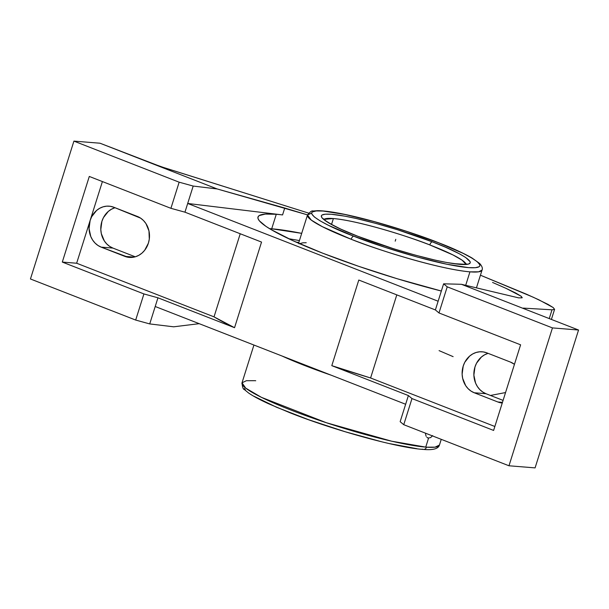 <?xml version="1.0" encoding="UTF-8"?>
<svg xmlns="http://www.w3.org/2000/svg" width="609" height="609" viewBox="0 0 609 609"><rect width="100%" height="100%" fill="white"/><g stroke="black" fill="none" stroke-linecap="round" stroke-linejoin="round"><path stroke-width="0.91" d="M271.705 228.794L269.505 228.634A138.121 17.075 17.5 0 1 271.705 228.794L276.28 214.284L271.705 228.794L301.699 233.354A138.121 17.075 17.5 0 0 271.705 228.794M288.636 238.705L299.43 240.57L288.636 238.705M438.016 242.511A3.357 1.545 111.2 0 0 437.787 242.458C418.185 234.343 355.831 213.995 323.371 211.064C292.708 208.857 329.758 227.37 352.908 235.866L384.751 247.231L417.401 257.067L446.778 264.222L468.45 267.617L475.309 267.716L479.138 266.742L479.869 265.851L479.793 264.709L477.243 261.718L471.579 257.873L463.03 253.314L438.663 242.801L406.812 231.435L374.17 221.6L344.793 214.444L323.12 211.049L316.254 210.942L312.425 211.924L311.694 212.815L311.77 213.949L314.328 216.949L319.984 220.793L328.533 225.353L353.776 236.208A3.357 1.545 111.2 0 0 351.18 239.261L322.298 226.655L311.275 220.1L307.492 214.985C310.103 211.772 311.968 210.448 313.095 211.018L317.639 210.676C322.61 210.691 329.378 211.483 337.934 213.051C364.19 217.763 406.812 230.324 438 242.511C452.875 248.297 464.241 253.473 472.089 258.041L479.74 263.545C482.054 266.179 482.83 268.333 482.069 270.031L478.659 271.82L469.942 271.85C436.242 268.805 371.52 247.688 351.18 239.261A3.357 1.545 -68.8 0 1 353.776 236.208C373.378 244.323 435.732 264.671 468.192 267.602C498.862 269.81 461.805 251.296 438.663 242.801L437.787 242.458A3.357 1.545 -68.8 0 1 438.016 242.511A3.357 1.545 -68.8 0 1 438.191 242.618M432.367 241.857L433.768 242.405C454.443 249.994 487.033 266.346 459.94 264.375C431.37 261.794 376.659 243.988 359.203 236.802A3.357 1.522 -68.9 0 1 359.424 236.855A3.357 1.522 -68.9 0 1 359.592 236.954A3.357 1.522 111.1 0 0 359.424 236.855A3.357 1.522 111.1 0 0 359.203 236.802L357.795 236.262C337.12 228.672 304.53 212.32 331.631 214.292C360.201 216.873 414.904 234.678 432.367 241.857A3.357 1.522 111.1 0 0 429.794 244.925A3.357 1.522 -68.9 0 1 432.367 241.857L445.476 247.201L459.384 253.778L465.718 257.508L470.194 261.779L470.277 262.799L468.344 264.146L460.335 264.405L446.846 262.532L435.351 260.172L415.452 255.186L393.886 248.86L357.795 236.262L340.918 229.174L328.693 222.947L322.169 218.113L321.286 215.868L321.902 215.076L325.229 214.193L331.227 214.261L344.724 216.134L356.212 218.494L376.111 223.48L397.677 229.806L432.367 241.857M466.121 264.489L462.124 260.188L452.921 254.92L429.794 244.925A74.755 9.242 -162.5 0 1 466.06 264.177M421.976 449.206L422.73 449.267A3.357 2.954 -85.9 0 0 423.537 449.442A3.357 2.954 -85.9 0 0 426.513 447.173L435.054 447.151L439.447 445.05A103.5 12.797 17.5 0 1 426.513 447.173A3.357 2.954 94.1 0 1 423.537 449.442M255.727 380.747A103.5 12.797 17.5 0 0 254.95 380.686L246.409 380.701L242.017 382.802L245.716 388.146L261.482 397.365L326.394 422.745L391.701 441.213L425.737 447.113A103.5 12.797 17.5 0 0 426.513 447.173A103.5 12.797 17.5 0 1 425.737 447.113L428.538 438.221L425.737 447.113A103.5 12.797 17.5 0 1 312.79 418.124A103.5 12.797 17.5 0 1 242.017 382.802C242.397 387.233 243.204 389.486 244.43 389.585L248.472 392.912C252.948 396.033 259.51 399.588 268.158 403.569L290.211 412.879C334.28 430.335 398.316 447.973 423.491 449.442C436.805 450.637 438.906 446.877 439.447 445.05L441.251 439.333M552.005 309.814L549.242 318.583L552.005 309.814L523.276 308.108L552.005 309.814L554.555 309.402L552.005 309.814M554.555 309.402L553.223 307.583L548.031 304.401L533.309 297.253L480.432 275.207L526.663 294.284L539.11 299.933L553.223 307.583L554.586 309.334L551.404 319.428M441.35 291.026A138.121 17.075 -162.5 0 1 257.988 217.025A138.121 17.075 -162.5 0 1 276.28 214.284A138.121 17.075 -162.5 0 1 282.568 214.924L284.746 208.027L307.53 214.886L217.154 188.95L193.19 186.057L187.694 203.467L282.568 214.924A138.121 17.075 17.5 0 0 276.28 214.284L265.357 214.071L259.213 215.571L258.018 216.949L258.087 218.722L259.419 220.884L265.836 226.274L270.845 229.441L292.51 240.509L322.549 253.131L358.374 266.217L396.893 278.648L441.35 291.026M295.989 242.077A114.401 14.144 -162.5 0 1 298.829 242.466A114.401 14.144 17.5 0 0 295.989 242.077M476.421 287.935L482.069 270.031A91.525 11.312 -162.5 0 1 469.942 271.85L465.695 285.332L469.942 271.85A91.525 11.312 -162.5 0 1 351.18 239.261A91.525 11.312 -162.5 0 1 307.492 214.985L311.641 213.097M430.578 437.627L432.679 435.633L430.578 437.627L427.876 438.069M425.524 433.547L425.752 435.07L425.524 433.547M426.201 436.341L425.752 435.07L426.201 436.341M428.538 438.221L426.833 437.323L428.538 438.221M333.389 218.54L331.532 224.439L333.389 218.54A74.755 9.242 -162.5 0 1 429.794 244.925C413.085 238.05 360.741 221.014 333.389 218.54L323.965 219.369A74.755 9.242 -162.5 0 1 333.389 218.54M244.361 388.405L245.442 390.004M253.991 396.253L276.547 407.246L308.626 419.723L345.402 431.804L381.31 441.67M389.509 443.611L416.838 448.673M331.227 375.213A103.5 12.797 -162.5 0 1 281.921 355.968L331.227 375.213M298.92 243.79L302.993 242.793L306.228 242.725M514.453 364.311L510.433 362.073L486.827 352.855L483.325 351.926L479.717 351.789L476.147 352.466L472.736 353.92L469.63 356.105L464.774 362.286L463.221 366.055L462.124 374.2L462.642 378.28L465.679 385.649L468.093 388.656L470.985 391.062L474.244 392.767L497.85 401.986L502.25 403.029A21.087 18.407 94.6 0 1 497.85 401.986L474.244 392.767L485.982 393.719L503.08 400.387L485.982 393.719L474.244 392.767A21.087 18.407 94.6 0 1 462.558 368.658A21.087 18.407 94.6 0 1 482.229 351.796A21.087 18.407 94.6 0 1 486.827 352.855L510.433 362.073A21.087 18.407 94.6 0 1 514.453 364.319M494.851 426.483L370.592 377.976L396.794 294.87L370.592 377.976L494.851 426.483M520.604 344.816L493.61 430.434L411.981 398.575L408.388 395.553L331.798 365.659A168.67 20.851 17.5 0 0 370.592 377.976L331.798 365.659L408.388 395.553L411.981 398.575L403.752 424.694L400.151 421.679L408.388 395.553L405.647 404.262L155.211 306.502L157.952 297.801L234.549 327.695L261.543 242.077L184.953 212.176L187.694 203.467L282.568 214.924L284.746 208.027L217.154 188.95L148.398 162.108L164.224 167.726L308.603 213.112L160.677 166.569L100.021 143.222L73.917 141.113L179.153 182.19L193.19 186.057L187.694 203.467L438.13 301.227L443.618 283.817L461.416 284.296L518.571 297.854L461.416 284.296L443.618 283.817L447.219 286.831L552.454 327.908L578.55 330.025L461.416 284.296L578.55 330.025L552.454 327.908L447.219 286.831L438.982 312.957L435.382 309.935L438.13 301.227L187.694 203.467L184.953 212.176L261.543 242.077L234.549 327.695L157.952 297.801L143.922 293.934L62.301 262.076L76.65 263.233L90.147 220.42L89.059 228.573L90.771 236.513L92.614 240.022L95.027 243.029L97.92 245.435L101.178 247.14L128.286 257.287L131.894 257.424L135.464 256.747L138.875 255.285L141.981 253.108L144.668 250.284L148.39 243.158L149.289 239.139L148.969 230.933L145.932 223.564L143.518 220.549L140.626 218.151L113.754 207.227L110.259 206.291L106.651 206.162L103.073 206.839L99.67 208.293L96.565 210.478L91.708 216.659L90.147 220.42L102.403 181.566L90.147 220.42A21.087 18.407 94.6 0 1 109.163 206.169A21.087 18.407 94.6 0 1 113.754 207.227L137.368 216.446A21.087 18.407 94.6 0 1 149.053 240.555A21.087 18.407 94.6 0 1 129.374 257.417A21.087 18.407 94.6 0 1 124.784 256.351L101.178 247.14A21.087 18.407 94.6 0 1 90.147 220.42L76.65 263.233L214.025 316.855A168.67 20.851 17.5 0 0 234.549 327.695L214.025 316.855L76.65 263.233L62.301 262.076L89.295 176.45L170.916 208.316L184.953 212.176L170.916 208.316L179.153 182.19L193.19 186.057L217.154 188.95L100.021 143.222L73.917 141.113L30.45 278.975L73.917 141.113L179.153 182.19L170.916 208.316L89.295 176.45L62.301 262.076L143.922 293.934L157.952 297.801L149.723 323.919L135.685 320.06L143.922 293.934L135.685 320.06L149.723 323.919L155.211 306.502L405.647 404.262L400.151 421.679L403.752 424.694L508.979 465.778L552.454 327.908L508.979 465.778L535.083 467.887L578.55 330.025L535.083 467.887L508.979 465.778L403.752 424.694L411.981 398.575L493.61 430.434L520.604 344.816L438.982 312.957L520.604 344.816M502.463 402.359L497.85 401.986L502.463 402.359M488.091 353.357A21.087 18.407 -85.4 0 0 473.886 372.967A21.087 18.407 -85.4 0 0 485.982 393.719L482.731 392.013L479.839 389.608L477.426 386.601L475.583 383.091L473.871 375.152L474.959 366.999L476.52 363.238L481.376 357.057L484.482 354.872L487.885 353.418M505.546 392.561L490.458 395.462L505.546 392.561M522.058 297.847L518.571 297.854L522.058 297.847L521.091 296.21L522.225 297.649M515.709 293.02L521.091 296.21L506.087 288.377L515.709 293.02M492.567 282.439L506.087 288.377L492.567 282.439M438.13 301.227L443.618 283.817L447.219 286.831L438.982 312.957L435.382 309.935L358.792 280.041L435.382 309.935L438.13 301.227M358.792 280.041L331.798 365.659L358.792 280.041M240.228 233.757L214.025 316.855L240.228 233.757M453.126 356.646L439.074 350.624M114.819 207.783L111.417 209.245L108.311 211.43L103.454 217.611L101.893 221.371L100.805 229.524L101.315 233.597L104.36 240.966L106.773 243.981L109.658 246.386L112.916 248.084L101.178 247.14L112.916 248.084L135.259 256.808L112.916 248.084A21.087 18.407 -85.4 0 1 100.82 227.332A21.087 18.407 -85.4 0 1 115.025 207.722M134.079 257.105L124.784 256.351L134.079 257.105M199.196 323.676L173.687 326.812L149.723 323.919L173.687 326.812L199.196 323.676M30.45 278.975L135.685 320.06L30.45 278.975M395.211 241.149L395.781 239.329M323.47 218.776C320.456 217.398 333.1 227.256 359.409 236.848C390.057 248.822 433.144 260.979 454.139 263.644L465.032 264.306L466.806 263.971M253.93 345.037L242.017 382.802M307.492 214.985L298.585 243.235"/></g></svg>
